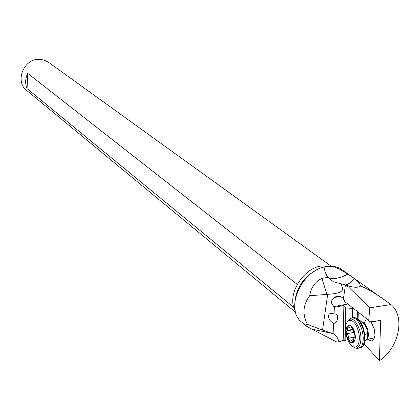 <?xml version="1.0" encoding="UTF-8"?>
<svg xmlns="http://www.w3.org/2000/svg" width="420" height="420" viewBox="0 0 420 420"><rect width="100%" height="100%" fill="white"/><g stroke="black" fill="none" stroke-linecap="round" stroke-linejoin="round"><path stroke-width="0.63" d="M337.312 296.315L337.444 296.935M338.882 342.001L343.166 340.284L343.87 305.503L334.362 307.288L334.079 313.966L336.121 314.186L337.192 315.147C338.483 318.806 337.292 321.647 333.617 323.663L333.081 333.596L311.955 329.17L336.446 341.849L338.882 342.001C338.131 338.2 336.2 335.401 333.081 333.596M334.079 313.966C329.248 312.459 327.595 314.16 329.117 319.084L330.514 321.017L333.617 323.663M343.87 305.503L345.524 307.088L345.812 307.981L353.519 308.443M347.687 339.675L345.135 340.415L343.166 340.284M347.812 304.001L333.779 306.631L334.362 307.288M352.711 308.595L352.501 317.704M364.182 343.896L379.391 360.691L380.63 320.576L380.131 320.129L375.469 321.384L369.364 321.851L365.558 317.804M368.13 339.181C371.758 342.384 374.031 341.087 374.95 335.286L374.467 329.364L371.007 321.725M367.232 319.589L365.563 320.444L364.387 322.555M333.779 306.631L331.779 303.644L331.443 301.156L334.105 297.549L340.179 296.425M311.955 329.17L306.873 326.435C305.697 325.447 305.902 324.765 307.487 324.387C302.216 314.506 302.951 304.962 309.682 295.748C310.994 287.532 315.058 281.752 321.872 278.407L327.91 277.321L333.438 281.81L344.605 284.729L348.7 287.185L369.847 307.834L368.718 320.339L344.873 301.718L343.403 298.73C340.715 295.817 337.612 295.423 334.105 297.549M343.256 284.382L342.652 288.456C343.077 291.737 338.09 293.695 327.689 294.331L322.544 330.125L330.587 332.861M327.91 277.321L326.839 275.887L324.907 271.373L324.497 268.795L325.033 266.852C300.636 271.021 284.692 309.944 301.928 322.319L306.873 326.435M328.146 277.631L327.731 276.964C329.537 278.423 332.309 278.917 336.063 278.439L341.917 276.922L347.891 274.113L339.796 269.288L332.96 266.322L336.651 267.015L340.037 268.328L390.92 304.553C405.673 316.239 398.853 348.453 379.391 360.691M347.891 274.113L354.249 278.57C351.876 281.894 348.92 284.03 345.382 284.975M385.487 300.568C375.181 293.213 366.886 288.382 360.602 286.072C359.893 283.663 357.772 281.164 354.249 278.57M369.847 307.834L390.92 304.553M368.718 320.339L369.091 320.507L369.364 321.851M348.7 287.185L349.424 286.146L344.605 284.729M360.602 286.072C358.144 287.637 354.417 287.663 349.424 286.146M327.689 294.331L309.682 295.748M332.96 266.322L327.096 267.005L325.033 266.852M331.049 266.711L321.977 265.96C302.998 267.593 286.251 295.622 295.187 310.58M295.617 312.328L26.623 90.384C14.732 81.638 23.483 59.047 38.782 59.315L43.874 59.971L48.395 62.191L331.727 266.595M293.9 307.477L27.074 88.652C25 83.669 25.211 78.572 27.71 73.358L297.224 284.351M27.71 73.358L27.074 88.652M322.544 330.125L307.487 324.387M339.591 296.536L338.425 296.216M345.812 307.981L345.135 340.415M349.976 340.373L350.018 340.31C350.726 339.481 351.519 339.88 352.385 341.507L353.498 342.064L353.845 337.617L354.869 336.95L354.879 335.139L352.679 328.361L351.362 327.584C350.642 328.409 349.855 328.02 349.004 326.419L347.918 325.873L347.55 330.356L346.584 330.986L347.093 333.716L348.233 335.717L348.569 338.294C348.731 340.048 349.199 340.751 349.96 340.405L349.976 340.373M344.836 340.211L345.524 307.088M357.247 318.538L357.415 311.472M358.071 319.142L358.244 312.118M380.195 320.119L380.63 320.576M343.403 298.73L345.424 285.191M367.721 319.499L369.38 321.263M342.652 288.456L341.224 284.093M327.012 294.399L321.872 278.407M295.533 297.533C298.242 284.918 305.361 275.704 316.88 269.881M362.344 322.266C364.355 322.807 366.035 324.965 367.374 328.739C368.697 333.228 368.671 336.767 367.295 339.344L364.802 340.557M357.709 318.875L363.221 322.906L364.775 324.618L366.587 328.199L367.705 333.065C368.03 337.927 367.033 340.583 364.728 341.05M349.813 330.356L349.766 329.921M355.031 317.651L357.294 318.57C359.793 320.376 361.835 323.615 363.431 328.277L364.891 335.087C365.384 343.308 363.641 347.513 359.651 347.702M352.606 317.704C356.47 316.869 359.877 320.407 362.838 328.33C365.032 335.816 365.012 341.717 362.77 346.038L360.927 347.823L358.659 348.096M348.968 330.519L348.925 330.089M347.744 330.76L347.697 330.33M349.844 319.064C353.929 315.95 357.845 319.121 361.583 328.577C363.778 336.068 363.757 341.969 361.526 346.29L359.599 348.117L357.226 348.301M347.235 321.893C351.005 316.47 355.047 318.901 359.373 329.185C363.274 340.384 359.279 351.808 353.383 346.904L353.062 346.657M346.705 336.887L345.812 331.543C344.001 318.029 353.771 316.171 357.898 329.705C361.499 340.064 357.824 350.647 352.364 346.117L352.165 345.959M354.317 331.364C358.087 342.426 350.443 347.644 347.12 336.509C343.413 325.721 350.852 320.145 354.317 331.364M353.671 341.25L352.385 341.507M354.779 337.055L348.569 338.294M353.288 332.493L347.093 333.716M352.837 329.621L347.099 330.75M349.325 327.007L347.802 327.301M352.076 327.369L351.414 327.5M328.361 316.748L329.117 319.084M331.233 333.044L312.186 329.269M327.731 276.964L325.343 272.706M374.467 337.911L367.295 339.344C367.747 339.024 367.883 336.929 367.705 333.065L364.891 335.087C365.269 339.938 364.56 343.592 362.77 346.038L361.526 346.29C358.953 348.737 356.239 348.941 353.383 346.904L352.364 346.117C349.902 344.174 348.065 341.266 346.852 337.381M357.294 318.57L354.506 317.525M351.278 340.058L353.472 339.617M346.584 330.986L352.826 329.763M347.55 330.356L352.847 329.317M347.918 325.873L348.506 325.762M351.362 327.584L352.149 327.432M351.435 327.458L352.034 327.343"/></g></svg>
